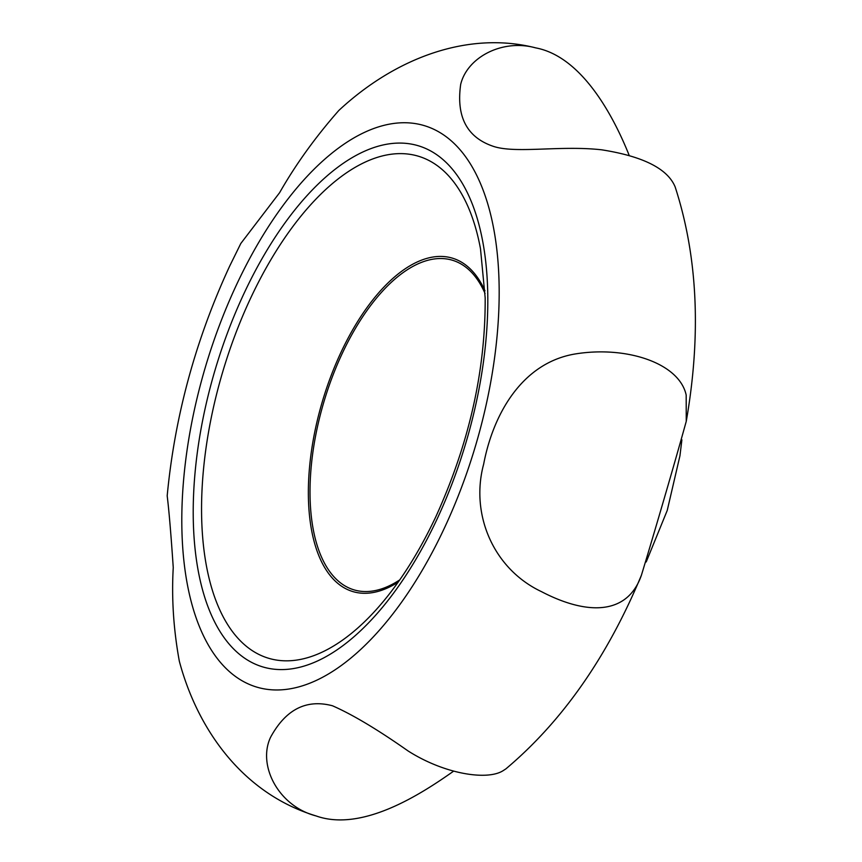 <?xml version="1.0" encoding="UTF-8"?>
<svg xmlns="http://www.w3.org/2000/svg" width="862" height="862" viewBox="0 0 862 862"><rect width="100%" height="100%" fill="white"/><g stroke="black" fill="none" stroke-linecap="round" stroke-linejoin="round"><path stroke-width="1.29" d="M641.436 575.159C607.398 656.93 562.207 721.505 505.854 768.904L502.751 770.908C486.674 780.692 444.178 774.001 407.963 750.877C377.621 729.554 352.45 714.523 332.473 705.773C306.409 698.899 285.796 709.361 270.625 737.172C257.199 765.284 278.426 806.261 316.031 815.915C241.532 793.245 197.075 727.851 179.318 661.154C173.521 629.4 171.495 598.217 173.251 567.595C170.988 534.074 168.963 510.153 167.185 495.833C174.717 416.368 195.566 339.757 229.734 265.992L240.81 243.483L279.6 192.7C295.774 164.373 315.524 136.961 338.831 110.465C396.24 57.064 469.143 30.838 535.679 47.873C502.277 38.661 467.215 57.323 460.685 84.368C456.106 116.726 466.924 137.36 493.15 146.281C515.433 153.899 560.343 145.161 601.698 149.816C643.149 156.356 667.63 168.715 675.151 186.914C697.703 256.434 701.399 334.585 686.249 421.356L686.184 395.055C679.256 362.956 626.049 345.511 574.782 354.034C521.575 363.128 493.01 414.773 483.657 464.176C470.124 514.161 493.312 568.92 541.455 591.634C587.108 615.479 627.622 615.263 641.436 575.159C654.851 530.927 673.782 466.331 686.249 421.356M629.044 155.041C614.089 117.695 582.55 56.666 535.679 47.873M316.031 815.915C362.288 832.466 421.755 793.665 453.541 771.21M236.651 284.492A292.972 140.689 -73.4 0 0 288.522 689.072A292.972 140.689 -73.4 0 0 496.329 245.465A292.972 140.689 -73.4 0 0 236.651 284.492M436.894 519.452A271.939 130.593 106.6 0 1 195.857 555.678A271.939 130.593 106.6 0 1 388.74 143.911A271.939 130.593 106.6 0 1 436.894 519.452M371.403 614.865A261.962 125.798 106.6 0 1 204.962 557.186A261.962 125.798 106.6 0 1 309.63 205.921A261.962 125.798 106.6 0 1 480.49 248.752L485.177 297.832C485.575 370.541 469.133 443.499 435.86 516.672C416.842 556.927 395.356 589.651 371.403 614.865M484.983 290.806A173.995 83.56 -73.4 0 0 340.921 352.483A173.995 83.56 -73.4 0 0 313.542 539.235A173.995 83.56 -73.4 0 0 398.179 582.119M399.752 579.889A171.991 82.601 106.6 0 1 324.026 401.433A171.991 82.601 106.6 0 1 485.08 293.543M646.209 561.959L667.231 510.444L679.946 455.782L681.896 439.814"/></g></svg>
